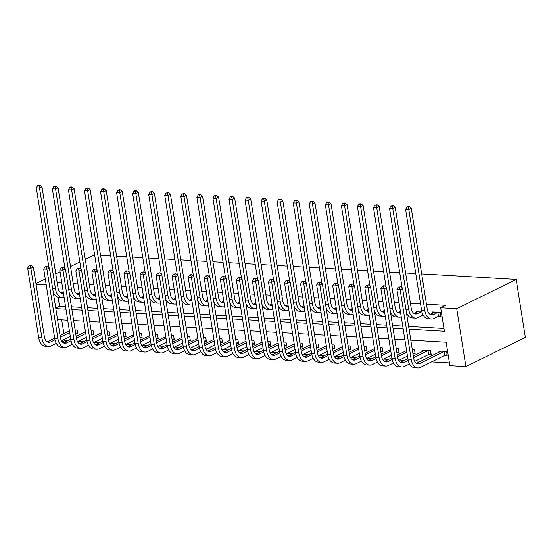 <?xml version="1.0" encoding="UTF-8"?>
<svg xmlns="http://www.w3.org/2000/svg" width="553" height="553" viewBox="0 0 553 553"><rect width="100%" height="100%" fill="white"/><g stroke="black" fill="none" stroke-linecap="round" stroke-linejoin="round"><path stroke-width="0.83" d="M410.803 340.143L446.147 342.203L449.865 365.671L465.916 366.604L525.35 337.302L516.177 279.41L421.669 273.908M64.763 339.189L64.978 340.544L67.514 340.689M78.381 341.325L83.572 341.63M94.432 342.259L99.63 342.563M110.489 343.192L115.688 343.496M126.547 344.125L131.738 344.429M142.605 345.065L147.796 345.362M158.656 345.998L163.854 346.296M174.713 346.931L179.912 347.236M190.771 347.865L195.962 348.169M206.829 348.798L212.02 349.102M222.88 349.731L228.078 350.035M238.937 350.664L244.136 350.968M254.995 351.604L260.187 351.902M271.053 352.538L276.244 352.842M287.104 353.471L292.302 353.775M303.162 354.404L308.36 354.708M319.219 355.337L324.411 355.641M335.277 356.27L340.468 356.574M351.328 357.21L356.526 357.508M367.386 358.144L372.584 358.441M383.443 359.077L388.635 359.381M399.501 360.01L404.692 360.314M415.552 360.943L420.75 361.247M431.61 361.876L449.423 362.913M64.978 340.544L62.268 341.878M61.694 319.828L63.878 333.632M445.124 355.303L447.218 355.42L446.596 351.514L438.888 351.065L439.068 352.213M429.066 354.369L431.16 354.487L430.538 350.574L422.831 350.132L423.017 351.279M413.008 353.436L415.103 353.554L414.487 349.641L412.282 349.517M396.95 352.496L399.045 352.62L398.43 348.708L396.225 348.584M380.899 351.563L382.994 351.687L382.372 347.775L380.174 347.643M364.842 350.63L366.936 350.754L366.314 346.842L364.116 346.71M348.784 349.696L350.879 349.821L350.263 345.908L348.058 345.777M332.726 348.763L334.821 348.881L334.206 344.968L332 344.844M316.675 347.83L318.77 347.948L318.148 344.035L315.95 343.911M300.618 346.89L302.712 347.014L302.09 343.102L299.892 342.978M284.56 345.957L286.654 346.081L286.039 342.169L283.834 342.037M268.502 345.024L270.597 345.148L269.982 341.236L267.776 341.104M252.451 344.09L254.546 344.215L253.924 340.302L251.726 340.171M236.394 343.157L238.488 343.275L237.866 339.362L235.668 339.238M220.336 342.224L222.43 342.342L221.815 338.429L219.61 338.305M204.278 341.284L206.373 341.408L205.757 337.496L203.552 337.371M188.227 340.351L190.322 340.475L189.7 336.563L187.502 336.431M172.17 339.418L174.264 339.542L173.642 335.63L171.444 335.498M156.112 338.484L158.206 338.609L157.591 334.696L155.386 334.565M140.054 337.551L142.149 337.669L141.533 333.763L139.328 333.632M124.003 336.618L126.098 336.736L125.476 332.823L123.278 332.699M107.946 335.678L110.04 335.802L109.418 331.89L107.22 331.765M91.888 334.745L93.982 334.869L93.367 330.957L91.162 330.832M75.83 333.812L77.925 333.936L77.309 330.023L75.104 329.892M409.068 329.194L444.412 331.247L440.693 307.779L445.649 305.332L426.467 304.219M420.563 303.874L410.409 303.286M399.003 302.622L394.358 302.353M382.953 301.689L378.3 301.42M366.895 300.756L362.243 300.479M350.837 299.816L346.185 299.546M334.779 298.883L330.134 298.613M318.728 297.949L314.076 297.68M302.671 297.016L298.019 296.747M286.613 296.083L281.961 295.814M270.555 295.15L265.91 294.873M254.504 294.21L249.852 293.94M238.447 293.277L233.795 293.007M222.389 292.343L217.737 292.074M206.331 291.41L201.686 291.141M190.28 290.477L185.628 290.207M174.223 289.544L169.571 289.267M158.165 288.604L153.513 288.334M142.107 287.671L137.462 287.401M126.056 286.737L121.404 286.468M109.999 285.804L105.347 285.535M93.941 284.871L89.289 284.601M77.883 283.938L73.238 283.661M61.832 282.998L57.18 282.728M58.113 297.238L59.524 306.12L65.544 306.473M71.455 306.818L81.602 307.406M87.505 307.751L97.66 308.339M103.563 308.685L113.718 309.272M119.621 309.618L129.768 310.205M135.679 310.551L145.826 311.145M151.729 311.484L161.884 312.079M167.787 312.424L177.942 313.012M183.845 313.357L193.992 313.945M199.903 314.291L210.05 314.878M215.953 315.224L226.108 315.811M232.011 316.157L242.166 316.751M248.069 317.09L258.216 317.685M264.127 318.023L274.274 318.618M280.177 318.963L290.332 319.551M296.235 319.897L306.39 320.484M312.293 320.83L322.44 321.417M328.351 321.763L338.498 322.358M344.401 322.696L354.556 323.291M360.459 323.629L370.614 324.224M376.517 324.57L386.665 325.157M392.575 325.503L402.722 326.09M408.626 326.436L443.976 328.489M438.923 316.185L441.018 316.309L440.402 312.397L432.695 311.947L432.875 313.095M421.773 311.311L416.637 311.014L416.817 312.162M422.872 315.251L423.287 315.272M406.814 314.318L407.229 314.339M390.757 313.378L391.171 313.406M374.699 312.445L375.121 312.473M358.648 311.512L359.063 311.539M342.59 310.579L343.005 310.599M326.533 309.645L326.947 309.666M310.475 308.712L310.897 308.733M294.424 307.772L294.839 307.8M278.366 306.839L278.781 306.867M262.309 305.906L262.723 305.933M246.251 304.973L246.673 304.993M230.2 304.039L230.615 304.06M214.142 303.106L214.557 303.127M198.085 302.166L198.499 302.194M182.027 301.233L182.449 301.261M165.976 300.3L166.391 300.327M149.918 299.367L150.333 299.387M133.861 298.433L134.275 298.454M117.803 297.5L118.224 297.521M101.752 296.56L102.167 296.588M85.694 295.627L86.109 295.655M69.637 294.694L70.051 294.721M85.28 259.267L94.639 254.878M100.549 255.223L110.697 255.811M116.6 256.157L126.755 256.744M132.658 257.09L142.805 257.677M148.716 258.023L158.863 258.617M164.773 258.956L174.921 259.551M180.824 259.889L190.979 260.484M196.882 260.829L207.029 261.417M212.94 261.763L223.087 262.35M228.997 262.696L239.145 263.283M245.048 263.629L255.203 264.223M261.106 264.562L271.253 265.157M277.164 265.495L287.311 266.09M293.221 266.435L303.369 267.023M309.272 267.369L319.427 267.956M325.33 268.302L335.477 268.889M341.388 269.235L351.535 269.829M357.445 270.168L367.593 270.763M373.496 271.101L383.651 271.696M389.554 272.041L399.701 272.629M405.612 272.975L415.759 273.562M35.959 283.585L45.284 278.989M55.77 273.818L60.042 271.71M70.521 266.539L79.853 261.942M36.063 284.235L46.21 284.823M440.693 307.779L456.75 308.712L516.177 279.41M404.893 339.798L394.745 339.21M388.835 338.865L378.687 338.277M372.784 337.931L362.63 337.344M356.726 336.998L346.579 336.404M340.669 336.065L330.521 335.471M324.611 335.132L314.463 334.537M308.56 334.192L298.406 333.604M292.502 333.259L282.355 332.671M276.445 332.325L266.297 331.738M260.387 331.392L250.239 330.798M244.336 330.459L234.182 329.865M228.278 329.526L218.131 328.931M212.221 328.586L202.073 327.998M196.163 327.653L186.015 327.065M180.112 326.719L169.958 326.132M164.054 325.786L153.907 325.199M147.997 324.853L137.849 324.258M131.939 323.92L121.791 323.325M115.888 322.98L105.734 322.392M99.83 322.046L89.683 321.459M83.773 321.113L73.625 320.526M67.715 320.18L57.567 319.593M465.916 366.604L456.75 308.712M55.832 308.636L65.98 309.224M71.89 309.569L82.038 310.164M87.948 310.503L98.095 311.097M103.999 311.443L114.153 312.03M120.056 312.376L130.204 312.963M136.114 313.309L146.262 313.897M152.172 314.242L162.319 314.83M168.223 315.175L178.377 315.77M184.28 316.109L194.428 316.703M200.338 317.042L210.486 317.636M216.396 317.982L226.543 318.569M232.447 318.915L242.601 319.503M248.504 319.848L258.652 320.436M264.562 320.781L274.71 321.376M280.62 321.715L290.767 322.309M296.671 322.648L306.825 323.242M312.728 323.588L322.876 324.176M328.786 324.521L338.934 325.109M344.844 325.454L354.991 326.042M360.895 326.388L371.049 326.982M376.952 327.321L387.1 327.915M393.01 328.254L403.158 328.848M59.524 306.12L55.729 307.993M434.789 312.065L430.234 314.394A8.205 5.095 -86.7 0 1 430.151 314.436M437.858 312.404L433.448 314.581A8.205 5.095 -86.7 0 1 431.734 314.947A8.205 5.095 -86.7 0 1 427.255 309.203L411.287 208.357L408.805 209.58L424.78 310.42A12.304 7.638 93.3 0 0 431.492 319.046A12.304 7.638 93.3 0 0 434.07 318.493L438.481 316.316L437.858 312.404L438.308 312.272M440.907 315.583L438.481 316.316M408.266 207.119L409.255 206.635L407.969 206.559L406.98 207.043L408.266 207.119L408.805 209.58L405.598 209.393L421.566 310.233A12.304 7.638 93.3 0 0 428.285 318.86L431.492 319.046M405.598 209.393L406.98 207.043M409.255 206.635L411.287 208.357M447.101 354.701L444.674 355.434L444.059 351.521L419.831 363.466A8.205 5.095 -86.7 0 1 418.116 363.833A8.205 5.095 -86.7 0 1 413.644 358.088L402.625 288.535L400.151 289.758L411.162 359.312A12.304 7.638 93.3 0 0 417.881 367.932A12.304 7.638 93.3 0 0 420.453 367.379L444.674 355.434M444.059 351.521L444.501 351.39M440.983 351.183L416.623 363.28A8.205 5.095 -86.7 0 1 416.533 363.321M399.605 287.304L400.6 286.813L398.319 287.228L399.605 287.304L400.151 289.758L396.936 289.572L407.955 359.118A12.304 7.638 93.3 0 0 414.667 367.745L417.881 367.932M396.936 289.572L398.319 287.228M400.6 286.813L402.625 288.535M418.732 311.132L414.183 313.461A8.205 5.095 -86.7 0 1 414.093 313.503M421.808 311.47L417.391 313.648A8.205 5.095 -86.7 0 1 415.676 314.014A8.205 5.095 -86.7 0 1 411.197 308.27L395.229 207.423L392.754 208.64L408.722 309.486A12.304 7.638 93.3 0 0 415.441 318.113A12.304 7.638 93.3 0 0 418.013 317.56L422.423 315.383L421.808 311.47M423.211 315.148L422.423 315.383M392.208 206.186L393.197 205.695L390.923 206.11L392.208 206.186L392.754 208.64L389.54 208.453L402.162 288.141M406.469 312.791A12.304 7.638 93.3 0 0 412.227 317.927L415.441 318.113M389.54 208.453L390.923 206.11M393.197 205.695L395.229 207.423M400.4 311.408L398.125 312.528A8.205 5.095 -86.7 0 1 398.042 312.569M407.153 314.215L406.711 314.346M400.649 312.977A8.205 5.095 -86.7 0 1 399.619 313.081A8.205 5.095 -86.7 0 1 395.146 307.33L379.171 206.49L376.697 207.707L392.665 308.553A12.304 7.638 93.3 0 0 399.384 317.18A12.304 7.638 93.3 0 0 401.271 316.91M376.151 205.253L377.146 204.762L374.872 205.177L376.151 205.253L376.697 207.707L373.482 207.52L386.105 287.207M390.411 311.851A12.304 7.638 93.3 0 0 396.169 316.987L399.384 317.18M373.482 207.52L374.872 205.177M377.146 204.762L379.171 206.49M384.342 310.475L382.068 311.595A8.205 5.095 -86.7 0 1 381.985 311.636M391.102 313.274L390.66 313.413M384.591 312.044A8.205 5.095 -86.7 0 1 383.561 312.148A8.205 5.095 -86.7 0 1 379.088 306.397L363.114 205.55L360.639 206.774L376.614 307.62A12.304 7.638 93.3 0 0 383.326 316.24A12.304 7.638 93.3 0 0 385.213 315.977M360.1 204.32L361.088 203.829L359.803 203.753L358.814 204.244L360.1 204.32L360.639 206.774L357.432 206.587L370.047 286.274M374.353 310.917A12.304 7.638 93.3 0 0 380.111 316.053L383.326 316.24M357.432 206.587L358.814 204.244M361.088 203.829L363.114 205.55M431.043 353.768L428.623 354.501L428.001 350.588L413.582 357.701M408.197 360.356L403.78 362.533A8.205 5.095 -86.7 0 1 402.059 362.899A8.205 5.095 -86.7 0 1 397.586 357.155L386.568 287.601L384.093 288.825L395.112 358.372A12.304 7.638 93.3 0 0 401.824 366.998A12.304 7.638 93.3 0 0 404.395 366.445L409.531 363.915M414.729 361.351L428.623 354.501M428.001 350.588L428.444 350.457M424.932 350.249L413.319 356.056M407.893 358.738L400.566 362.346A8.205 5.095 -86.7 0 1 400.483 362.388M383.554 286.364L384.542 285.88L383.257 285.804L382.268 286.295L383.554 286.364L384.093 288.825L380.886 288.638L391.897 358.185A12.304 7.638 93.3 0 0 398.609 366.812L401.824 366.998M380.886 288.638L382.268 286.295M384.542 285.88L386.568 287.601M414.992 352.835L412.911 353.464M392.139 359.422L387.722 361.6A8.205 5.095 -86.7 0 1 386.008 361.966A8.205 5.095 -86.7 0 1 381.529 356.222L370.517 286.668L368.035 287.892L379.054 357.438A12.304 7.638 93.3 0 0 385.766 366.065A12.304 7.638 93.3 0 0 388.344 365.512L393.473 362.982M398.678 360.418L407.471 356.077M406.856 352.164L397.524 356.768M406.593 350.526L397.261 355.123M391.835 357.798L384.508 361.413A8.205 5.095 -86.7 0 1 384.425 361.455M367.496 285.431L368.485 284.947L366.21 285.355L367.496 285.431L368.035 287.892L364.828 287.705L375.84 357.252A12.304 7.638 93.3 0 0 382.558 365.879L385.766 366.065M364.828 287.705L366.21 285.355M368.485 284.947L370.517 286.668M398.934 351.895L396.854 352.531M376.081 358.489L371.664 360.667A8.205 5.095 -86.7 0 1 369.95 361.033A8.205 5.095 -86.7 0 1 365.471 355.282L354.459 285.735L351.985 286.952L362.996 356.505A12.304 7.638 93.3 0 0 369.708 365.125A12.304 7.638 93.3 0 0 372.287 364.579L377.423 362.049M382.621 359.485L391.413 355.144M390.798 351.231L381.466 355.835M390.536 349.593L381.211 354.19M375.784 356.865L368.457 360.48A8.205 5.095 -86.7 0 1 368.367 360.521M351.438 284.498L352.427 284.007L350.153 284.422L351.438 284.498L351.985 286.952L348.77 286.765L359.789 356.319A12.304 7.638 93.3 0 0 366.501 364.939L369.708 365.125M348.77 286.765L350.153 284.422M352.427 284.007L354.459 285.735M368.284 309.542L366.01 310.662A8.205 5.095 -86.7 0 1 365.927 310.703M375.045 312.341L374.602 312.48M368.533 311.104A8.205 5.095 -86.7 0 1 367.51 311.215A8.205 5.095 -86.7 0 1 363.031 305.463L347.063 204.617L344.581 205.84L360.556 306.687A12.304 7.638 93.3 0 0 367.268 315.307A12.304 7.638 93.3 0 0 369.155 315.044M344.042 203.386L345.031 202.896L342.756 203.31L344.042 203.386L344.581 205.84L341.374 205.654L353.996 285.341M358.296 309.984A12.304 7.638 93.3 0 0 364.061 315.12L367.268 315.307M341.374 205.654L342.756 203.31M345.031 202.896L347.063 204.617M382.876 350.961L380.796 351.597M360.031 357.556L355.607 359.733A8.205 5.095 -86.7 0 1 353.892 360.1A8.205 5.095 -86.7 0 1 349.42 354.349L338.401 284.802L335.927 286.019L346.938 355.572A12.304 7.638 93.3 0 0 353.657 364.192A12.304 7.638 93.3 0 0 356.229 363.646L361.365 361.109M366.563 358.544L375.363 354.21M374.74 350.298L365.415 354.895M374.478 348.66L365.153 353.256M359.726 355.932L352.399 359.547A8.205 5.095 -86.7 0 1 352.309 359.588M335.381 283.565L336.376 283.074L334.095 283.489L335.381 283.565L335.927 286.019L332.712 285.832L343.731 355.385A12.304 7.638 93.3 0 0 350.443 364.005L353.657 364.192M332.712 285.832L334.095 283.489M336.376 283.074L338.401 284.802M352.226 308.602L349.959 309.721A8.205 5.095 -86.7 0 1 349.869 309.763M358.987 311.408L358.544 311.539M352.475 310.171A8.205 5.095 -86.7 0 1 351.452 310.281A8.205 5.095 -86.7 0 1 346.973 304.53L331.005 203.684L328.53 204.907L344.498 305.754A12.304 7.638 93.3 0 0 351.217 314.374A12.304 7.638 93.3 0 0 353.097 314.111M327.984 202.446L328.973 201.963L327.694 201.886L326.699 202.377L327.984 202.446L328.53 204.907L325.316 204.721L337.938 284.408M342.245 309.051A12.304 7.638 93.3 0 0 348.003 314.187L351.217 314.374M325.316 204.721L326.699 202.377M328.973 201.963L331.005 203.684M336.176 307.668L333.901 308.788A8.205 5.095 -86.7 0 1 333.818 308.83M342.929 310.475L342.487 310.606M336.424 309.238A8.205 5.095 -86.7 0 1 335.394 309.341A8.205 5.095 -86.7 0 1 330.922 303.597L314.947 202.751L312.473 203.974L328.441 304.814A12.304 7.638 93.3 0 0 335.159 313.44A12.304 7.638 93.3 0 0 337.047 313.178M311.927 201.513L312.922 201.029L310.648 201.437L311.927 201.513L312.473 203.974L309.258 203.787L321.881 283.468M326.187 308.118A12.304 7.638 93.3 0 0 331.945 313.254L335.159 313.44M309.258 203.787L310.648 201.437M312.922 201.029L314.947 202.751M320.118 306.735L317.844 307.855A8.205 5.095 -86.7 0 1 317.761 307.897M326.878 309.542L326.436 309.673M320.367 308.304A8.205 5.095 -86.7 0 1 319.337 308.408A8.205 5.095 -86.7 0 1 314.864 302.664L298.89 201.817L296.415 203.034L312.39 303.88A12.304 7.638 93.3 0 0 319.102 312.507A12.304 7.638 93.3 0 0 320.989 312.238M295.876 200.58L296.864 200.089L294.59 200.504L295.876 200.58L296.415 203.034L293.208 202.847L305.823 282.535M310.129 307.185A12.304 7.638 93.3 0 0 315.887 312.321L319.102 312.507M293.208 202.847L294.59 200.504M296.864 200.089L298.89 201.817M304.06 305.802L301.786 306.922A8.205 5.095 -86.7 0 1 301.703 306.963M310.821 308.609L310.378 308.74M304.309 307.371A8.205 5.095 -86.7 0 1 303.286 307.475A8.205 5.095 -86.7 0 1 298.807 301.731L282.839 200.884L280.357 202.101L296.332 302.947A12.304 7.638 93.3 0 0 303.044 311.574A12.304 7.638 93.3 0 0 304.931 311.304M279.818 199.647L280.806 199.156L279.521 199.08L278.532 199.571L279.818 199.647L280.357 202.101L277.15 201.914L289.772 281.601M294.072 306.251A12.304 7.638 93.3 0 0 299.837 311.387L303.044 311.574M277.15 201.914L278.532 199.571M280.806 199.156L282.839 200.884M288.002 304.869L285.735 305.989A8.205 5.095 -86.7 0 1 285.645 306.03M294.763 307.668L294.32 307.807M288.251 306.438A8.205 5.095 -86.7 0 1 287.228 306.542A8.205 5.095 -86.7 0 1 282.749 300.791L266.781 199.951L264.306 201.168L280.274 302.014A12.304 7.638 93.3 0 0 286.993 310.634A12.304 7.638 93.3 0 0 288.873 310.371M263.76 198.714L264.749 198.223L263.47 198.147L262.475 198.638L263.76 198.714L264.306 201.168L261.092 200.981L273.714 280.668M278.021 305.311A12.304 7.638 93.3 0 0 283.779 310.447L286.993 310.634M261.092 200.981L262.475 198.638M264.749 198.223L266.781 199.951M366.819 350.028L364.738 350.657M343.973 356.616L339.556 358.8A8.205 5.095 -86.7 0 1 337.835 359.167A8.205 5.095 -86.7 0 1 333.362 353.415L322.344 283.862L319.869 285.085L330.888 354.639A12.304 7.638 93.3 0 0 337.6 363.259A12.304 7.638 93.3 0 0 340.171 362.706L345.307 360.176M350.505 357.611L359.305 353.277M358.683 349.365L349.358 353.961M358.427 347.719L349.095 352.323M343.669 354.998L336.342 358.614A8.205 5.095 -86.7 0 1 336.259 358.648M319.33 282.631L320.318 282.141L318.044 282.555L319.33 282.631L319.869 285.085L316.662 284.899L327.673 354.452A12.304 7.638 93.3 0 0 334.385 363.072L337.6 363.259M316.662 284.899L318.044 282.555M320.318 282.141L322.344 283.862M350.768 349.095L348.687 349.724M327.915 355.683L323.498 357.86A8.205 5.095 -86.7 0 1 321.784 358.233A8.205 5.095 -86.7 0 1 317.304 352.482L306.293 282.929L303.811 284.152L314.83 353.706A12.304 7.638 93.3 0 0 321.542 362.326A12.304 7.638 93.3 0 0 324.12 361.773L329.249 359.243M334.454 356.678L343.247 352.344M342.632 348.431L333.3 353.028M342.369 346.786L333.037 351.39M327.611 354.065L320.284 357.673A8.205 5.095 -86.7 0 1 320.201 357.715M303.272 281.698L304.261 281.207L302.975 281.131L301.986 281.622L303.272 281.698L303.811 284.152L300.604 283.966L311.615 353.519A12.304 7.638 93.3 0 0 318.334 362.139L321.542 362.326M300.604 283.966L301.986 281.622M304.261 281.207L306.293 282.929M334.71 348.162L332.63 348.791M311.857 354.75L307.44 356.927A8.205 5.095 -86.7 0 1 305.726 357.293A8.205 5.095 -86.7 0 1 301.247 351.549L290.235 281.995L287.76 283.219L298.772 352.766A12.304 7.638 93.3 0 0 305.484 361.392A12.304 7.638 93.3 0 0 308.062 360.839L313.198 358.309M318.397 355.745L327.189 351.404M326.574 347.498L317.242 352.095M326.311 345.853L316.987 350.45M311.56 353.132L304.233 356.74A8.205 5.095 -86.7 0 1 304.143 356.782M287.214 280.758L288.203 280.274L286.924 280.198L285.929 280.689L287.214 280.758L287.76 283.219L284.546 283.032L295.565 352.579A12.304 7.638 93.3 0 0 302.277 361.206L305.484 361.392M284.546 283.032L285.929 280.689M288.203 280.274L290.235 281.995M318.652 347.229L316.572 347.858M295.807 353.816L291.383 355.994A8.205 5.095 -86.7 0 1 289.668 356.36A8.205 5.095 -86.7 0 1 285.196 350.616L274.177 281.062L271.703 282.286L282.714 351.832A12.304 7.638 93.3 0 0 289.433 360.459A12.304 7.638 93.3 0 0 292.005 359.906L297.141 357.376M302.339 354.812L311.139 350.471M310.516 346.558L301.191 351.162M310.254 344.92L300.929 349.517M295.502 352.192L288.175 355.807A8.205 5.095 -86.7 0 1 288.085 355.849M271.157 279.825L272.152 279.341L270.866 279.265L269.871 279.749L271.157 279.825L271.703 282.286L268.488 282.099L279.507 351.646A12.304 7.638 93.3 0 0 286.219 360.273L289.433 360.459M268.488 282.099L269.871 279.749M272.152 279.341L274.177 281.062M302.595 346.289L300.514 346.925M279.749 352.883L275.332 355.061A8.205 5.095 -86.7 0 1 273.611 355.427A8.205 5.095 -86.7 0 1 269.138 349.676L258.12 280.129L255.645 281.346L266.664 350.899A12.304 7.638 93.3 0 0 273.376 359.519A12.304 7.638 93.3 0 0 275.947 358.973L281.083 356.443M286.281 353.879L295.081 349.537M294.459 345.625L285.134 350.229M294.203 343.987L284.871 348.584M279.445 351.259L272.117 354.874A8.205 5.095 -86.7 0 1 272.035 354.915M255.106 278.892L256.094 278.401L253.82 278.816L255.106 278.892L255.645 281.346L252.438 281.159L263.449 350.713A12.304 7.638 93.3 0 0 270.161 359.332L273.376 359.519M252.438 281.159L253.82 278.816M256.094 278.401L258.12 280.129M271.952 303.936L269.677 305.056A8.205 5.095 -86.7 0 1 269.594 305.097M278.705 306.735L278.263 306.874M272.2 305.498A8.205 5.095 -86.7 0 1 271.17 305.609A8.205 5.095 -86.7 0 1 266.698 299.857L250.723 199.011L248.249 200.234L264.216 301.081A12.304 7.638 93.3 0 0 270.935 309.701A12.304 7.638 93.3 0 0 272.823 309.438M247.703 197.78L248.698 197.29L246.424 197.704L247.703 197.78L248.249 200.234L245.034 200.048L257.657 279.735M261.963 304.378A12.304 7.638 93.3 0 0 267.721 309.514L270.935 309.701M245.034 200.048L246.424 197.704M248.698 197.29L250.723 199.011M286.544 345.355L284.463 345.991M263.691 351.95L259.274 354.127A8.205 5.095 -86.7 0 1 257.56 354.494A8.205 5.095 -86.7 0 1 253.08 348.743L242.069 279.196L239.587 280.412L250.606 349.966A12.304 7.638 93.3 0 0 257.318 358.586A12.304 7.638 93.3 0 0 259.896 358.04L265.025 355.503M270.23 352.945L279.023 348.604M278.408 344.692L269.076 349.296M278.145 343.054L268.813 347.65M263.387 350.326L256.06 353.941A8.205 5.095 -86.7 0 1 255.977 353.982M239.048 277.959L240.037 277.468L237.762 277.882L239.048 277.959L239.587 280.412L236.38 280.226L247.391 349.779A12.304 7.638 93.3 0 0 254.11 358.399L257.318 358.586M236.38 280.226L237.762 277.882M240.037 277.468L242.069 279.196M255.894 302.996L253.62 304.122A8.205 5.095 -86.7 0 1 253.537 304.157M262.654 305.802L262.212 305.933M256.143 304.565A8.205 5.095 -86.7 0 1 255.113 304.675A8.205 5.095 -86.7 0 1 250.64 298.924L234.666 198.078L232.191 199.301L248.166 300.148A12.304 7.638 93.3 0 0 254.878 308.768A12.304 7.638 93.3 0 0 256.765 308.505M231.652 196.84L232.64 196.356L231.354 196.28L230.366 196.771L231.652 196.84L232.191 199.301L228.983 199.115L241.599 278.802M245.905 303.445A12.304 7.638 93.3 0 0 251.663 308.581L254.878 308.768M228.983 199.115L230.366 196.771M232.64 196.356L234.666 198.078M270.486 344.422L268.405 345.051M247.633 351.01L243.216 353.194A8.205 5.095 -86.7 0 1 241.502 353.561A8.205 5.095 -86.7 0 1 237.023 347.809L226.011 278.256L223.536 279.479L234.548 349.033A12.304 7.638 93.3 0 0 241.26 357.653A12.304 7.638 93.3 0 0 243.838 357.107L248.974 354.57M254.173 352.005L262.965 347.671M262.35 343.759L253.018 348.355M262.087 342.113L252.762 346.717M247.336 349.392L240.009 353.008A8.205 5.095 -86.7 0 1 239.919 353.049M222.99 277.025L223.979 276.535L222.7 276.459L221.705 276.949L222.99 277.025L223.536 279.479L220.322 279.293L231.341 348.846A12.304 7.638 93.3 0 0 238.053 357.466L241.26 357.653M220.322 279.293L221.705 276.949M223.979 276.535L226.011 278.256M239.836 302.062L237.562 303.182A8.205 5.095 -86.7 0 1 237.479 303.224M246.597 304.869L246.154 305M240.085 303.632A8.205 5.095 -86.7 0 1 239.062 303.735A8.205 5.095 -86.7 0 1 234.583 297.991L218.615 197.144L216.133 198.368L232.108 299.214A12.304 7.638 93.3 0 0 238.82 307.834A12.304 7.638 93.3 0 0 240.707 307.572M215.594 195.907L216.582 195.423L215.297 195.347L214.308 195.838L215.594 195.907L216.133 198.368L212.926 198.181L225.548 277.862M229.848 302.512A12.304 7.638 93.3 0 0 235.613 307.648L238.82 307.834M212.926 198.181L214.308 195.838M216.582 195.423L218.615 197.144M254.428 343.489L252.348 344.118M231.583 350.077L227.159 352.254A8.205 5.095 -86.7 0 1 225.444 352.627A8.205 5.095 -86.7 0 1 220.972 346.876L209.953 277.323L207.479 278.546L218.49 348.1A12.304 7.638 93.3 0 0 225.209 356.72A12.304 7.638 93.3 0 0 227.781 356.167L232.917 353.637M238.115 351.072L246.915 346.738M246.292 342.825L236.967 347.422M246.03 341.18L236.705 345.784M231.278 348.459L223.951 352.067A8.205 5.095 -86.7 0 1 223.861 352.109M206.933 276.092L207.928 275.601L205.647 276.016L206.933 276.092L207.479 278.546L204.264 278.359L215.283 347.913A12.304 7.638 93.3 0 0 221.995 356.533L225.209 356.72M204.264 278.359L205.647 276.016M207.928 275.601L209.953 277.323M223.778 301.129L221.511 302.249A8.205 5.095 -86.7 0 1 221.421 302.291M230.539 303.936L230.096 304.067M224.027 302.698A8.205 5.095 -86.7 0 1 223.004 302.802A8.205 5.095 -86.7 0 1 218.525 297.058L202.557 196.211L200.082 197.435L216.05 298.274A12.304 7.638 93.3 0 0 222.769 306.901A12.304 7.638 93.3 0 0 224.649 306.632M199.536 194.974L200.525 194.49L199.246 194.414L198.251 194.898L199.536 194.974L200.082 197.435L196.868 197.241L209.49 276.929M213.797 301.579A12.304 7.638 93.3 0 0 219.555 306.715L222.769 306.901M196.868 197.241L198.251 194.898M200.525 194.49L202.557 196.211M238.371 342.556L236.29 343.185M215.525 349.143L211.108 351.321A8.205 5.095 -86.7 0 1 209.387 351.687A8.205 5.095 -86.7 0 1 204.914 345.943L193.896 276.389L191.421 277.613L202.439 347.16A12.304 7.638 93.3 0 0 209.152 355.786A12.304 7.638 93.3 0 0 211.723 355.233L216.859 352.703M222.057 350.139L230.857 345.805M230.235 341.892L220.91 346.489M229.979 340.247L220.647 344.844M215.221 347.526L207.893 351.134A8.205 5.095 -86.7 0 1 207.81 351.176M190.882 275.152L191.87 274.668L190.585 274.592L189.596 275.083L190.882 275.152L191.421 277.613L188.214 277.426L199.225 346.973A12.304 7.638 93.3 0 0 205.937 355.6L209.152 355.786M188.214 277.426L189.596 275.083M191.87 274.668L193.896 276.389M207.728 300.196L205.453 301.316A8.205 5.095 -86.7 0 1 205.363 301.357M214.481 303.003L214.039 303.134M207.976 301.765A8.205 5.095 -86.7 0 1 206.946 301.869A8.205 5.095 -86.7 0 1 202.474 296.125L186.499 195.278L184.025 196.495L199.992 297.341A12.304 7.638 93.3 0 0 206.711 305.968A12.304 7.638 93.3 0 0 208.599 305.698M183.478 194.041L184.474 193.55L182.2 193.965L183.478 194.041L184.025 196.495L180.81 196.308L193.432 275.995M197.739 300.645A12.304 7.638 93.3 0 0 203.497 305.781L206.711 305.968M180.81 196.308L182.2 193.965M184.474 193.55L186.499 195.278M222.32 341.623L220.239 342.252M199.467 348.21L195.05 350.388A8.205 5.095 -86.7 0 1 193.336 350.754A8.205 5.095 -86.7 0 1 188.856 345.01L177.845 275.456L175.363 276.68L186.382 346.226A12.304 7.638 93.3 0 0 193.094 354.853A12.304 7.638 93.3 0 0 195.665 354.3L200.801 351.77M206.006 349.206L214.799 344.865M214.184 340.952L204.852 345.556M213.921 339.314L204.589 343.911M199.163 346.586L191.836 350.201A8.205 5.095 -86.7 0 1 191.753 350.243M174.824 274.219L175.813 273.735L173.538 274.143L174.824 274.219L175.363 276.68L172.156 276.493L183.167 346.04A12.304 7.638 93.3 0 0 189.886 354.667L193.094 354.853M172.156 276.493L173.538 274.143M175.813 273.735L177.845 275.456M191.67 299.263L189.396 300.383A8.205 5.095 -86.7 0 1 189.313 300.424M198.43 302.062L197.988 302.201M191.919 300.832A8.205 5.095 -86.7 0 1 190.889 300.936A8.205 5.095 -86.7 0 1 186.416 295.184L170.442 194.345L167.967 195.562L183.942 296.408A12.304 7.638 93.3 0 0 190.654 305.028A12.304 7.638 93.3 0 0 192.541 304.765M167.428 193.108L168.416 192.617L166.142 193.032L167.428 193.108L167.967 195.562L164.759 195.375L177.375 275.062M181.681 299.705A12.304 7.638 93.3 0 0 187.439 304.841L190.654 305.028M164.759 195.375L166.142 193.032M168.416 192.617L170.442 194.345M206.262 340.683L204.181 341.319M183.409 347.277L178.992 349.455A8.205 5.095 -86.7 0 1 177.278 349.821A8.205 5.095 -86.7 0 1 172.799 344.07L161.787 274.523L159.312 275.74L170.324 345.293A12.304 7.638 93.3 0 0 177.036 353.92A12.304 7.638 93.3 0 0 179.614 353.367L184.75 350.837M189.949 348.272L198.741 343.931M198.126 340.019L188.794 344.623M197.863 338.381L188.538 342.978M183.112 345.653L175.785 349.268A8.205 5.095 -86.7 0 1 175.695 349.309M158.766 273.286L159.755 272.795L157.481 273.21L158.766 273.286L159.312 275.74L156.098 275.553L167.117 345.107A12.304 7.638 93.3 0 0 173.829 353.726L177.036 353.92M156.098 275.553L157.481 273.21M159.755 272.795L161.787 274.523M175.612 298.33L173.338 299.45A8.205 5.095 -86.7 0 1 173.255 299.491M182.372 301.129L181.93 301.267M175.861 299.892A8.205 5.095 -86.7 0 1 174.838 300.002A8.205 5.095 -86.7 0 1 170.359 294.251L154.391 193.405L151.909 194.628L167.884 295.475A12.304 7.638 93.3 0 0 174.596 304.095A12.304 7.638 93.3 0 0 176.483 303.832M151.37 192.174L152.358 191.684L151.073 191.608L150.084 192.098L151.37 192.174L151.909 194.628L148.702 194.442L161.324 274.129M165.624 298.772A12.304 7.638 93.3 0 0 171.389 303.908L174.596 304.095M148.702 194.442L150.084 192.098M152.358 191.684L154.391 193.405M159.554 297.39L157.287 298.516A8.205 5.095 -86.7 0 1 157.197 298.551M166.315 300.196L165.872 300.334M159.803 298.959A8.205 5.095 -86.7 0 1 158.78 299.069A8.205 5.095 -86.7 0 1 154.301 293.318L138.333 192.472L135.858 193.695L151.826 294.542A12.304 7.638 93.3 0 0 158.545 303.162A12.304 7.638 93.3 0 0 160.425 302.899M135.312 191.241L136.301 190.75L135.022 190.674L134.026 191.165L135.312 191.241L135.858 193.695L132.644 193.509L145.266 273.196M149.573 297.839A12.304 7.638 93.3 0 0 155.331 302.975L158.545 303.162M132.644 193.509L134.026 191.165M136.301 190.75L138.333 192.472M143.504 296.456L141.229 297.576A8.205 5.095 -86.7 0 1 141.139 297.618M150.257 299.263L149.815 299.394M143.752 298.026A8.205 5.095 -86.7 0 1 142.722 298.129A8.205 5.095 -86.7 0 1 138.25 292.385L122.275 191.538L119.801 192.762L135.768 293.608A12.304 7.638 93.3 0 0 142.487 302.228A12.304 7.638 93.3 0 0 144.374 301.966M119.254 190.301L120.25 189.817L118.964 189.741L117.976 190.232L119.254 190.301L119.801 192.762L116.586 192.575L129.208 272.256M133.515 296.906A12.304 7.638 93.3 0 0 139.273 302.042L142.487 302.228M116.586 192.575L117.976 190.232M120.25 189.817L122.275 191.538M127.446 295.523L125.172 296.643A8.205 5.095 -86.7 0 1 125.089 296.685M134.206 298.33L133.764 298.461M127.695 297.092A8.205 5.095 -86.7 0 1 126.665 297.196A8.205 5.095 -86.7 0 1 122.192 291.452L106.217 190.605L103.743 191.829L119.718 292.668A12.304 7.638 93.3 0 0 126.43 301.295A12.304 7.638 93.3 0 0 128.317 301.026M103.204 189.368L104.192 188.884L102.906 188.808L101.918 189.292L103.204 189.368L103.743 191.829L100.535 191.642L113.151 271.323M117.457 295.973A12.304 7.638 93.3 0 0 123.215 301.109L126.43 301.295M100.535 191.642L101.918 189.292M104.192 188.884L106.217 190.605M111.388 294.59L109.114 295.71A8.205 5.095 -86.7 0 1 109.031 295.751M118.148 297.396L117.706 297.528M111.637 296.159A8.205 5.095 -86.7 0 1 110.614 296.263A8.205 5.095 -86.7 0 1 106.135 290.519L90.167 189.672L87.685 190.889L103.66 291.735A12.304 7.638 93.3 0 0 110.372 300.362A12.304 7.638 93.3 0 0 112.259 300.092M87.146 188.435L88.134 187.944L85.86 188.359L87.146 188.435L87.685 190.889L84.478 190.702L97.1 270.389M101.399 295.039A12.304 7.638 93.3 0 0 107.164 300.175L110.372 300.362M84.478 190.702L85.86 188.359M88.134 187.944L90.167 189.672M95.33 293.657L93.063 294.777A8.205 5.095 -86.7 0 1 92.973 294.818M102.091 296.456L101.648 296.595M95.579 295.226A8.205 5.095 -86.7 0 1 94.556 295.33A8.205 5.095 -86.7 0 1 90.077 289.578L74.109 188.739L71.634 189.956L87.602 290.802A12.304 7.638 93.3 0 0 94.321 299.422A12.304 7.638 93.3 0 0 96.201 299.159M71.088 187.502L72.077 187.011L70.798 186.935L69.802 187.426L71.088 187.502L71.634 189.956L68.42 189.769L81.042 269.456M85.349 294.099A12.304 7.638 93.3 0 0 91.107 299.235L94.321 299.422M68.42 189.769L69.802 187.426M72.077 187.011L74.109 188.739M79.279 292.724L77.005 293.843A8.205 5.095 -86.7 0 1 76.915 293.885M86.033 295.523L85.591 295.661M79.528 294.293A8.205 5.095 -86.7 0 1 78.498 294.396A8.205 5.095 -86.7 0 1 74.026 288.645L58.051 187.799L55.577 189.022L71.544 289.869A12.304 7.638 93.3 0 0 78.263 298.489A12.304 7.638 93.3 0 0 80.15 298.226M55.03 186.568L56.026 186.078L53.752 186.492L55.03 186.568L55.577 189.022L52.362 188.836L64.984 268.523M69.291 293.166A12.304 7.638 93.3 0 0 75.049 298.302L78.263 298.489M52.362 188.836L53.752 186.492M56.026 186.078L58.051 187.799M63.222 291.784L60.948 292.91A8.205 5.095 -86.7 0 1 60.865 292.952M69.982 294.59L69.54 294.728M63.471 293.353A8.205 5.095 -86.7 0 1 62.441 293.463A8.205 5.095 -86.7 0 1 57.968 287.712L41.993 186.866L39.519 188.089L55.494 288.936A12.304 7.638 93.3 0 0 62.206 297.555A12.304 7.638 93.3 0 0 64.093 297.293M38.98 185.635L39.968 185.144L37.694 185.559L38.98 185.635L39.519 188.089L36.311 187.902L48.927 267.59M53.233 292.233A12.304 7.638 93.3 0 0 58.991 297.369L62.206 297.555M36.311 187.902L37.694 185.559M39.968 185.144L41.993 186.866M190.204 339.749L188.124 340.385M167.359 346.344L162.935 348.521A8.205 5.095 -86.7 0 1 161.22 348.888A8.205 5.095 -86.7 0 1 156.748 343.137L145.729 273.59L143.255 274.806L154.266 344.36A12.304 7.638 93.3 0 0 160.985 352.98A12.304 7.638 93.3 0 0 163.557 352.434L168.693 349.897M173.891 347.339L182.69 342.998M182.068 339.086L172.743 343.69M181.806 337.448L172.481 342.044M167.054 344.719L159.727 348.335A8.205 5.095 -86.7 0 1 159.637 348.376M142.709 272.353L143.704 271.862L141.423 272.276L142.709 272.353L143.255 274.806L140.04 274.62L151.059 344.173A12.304 7.638 93.3 0 0 157.771 352.793L160.985 352.98M140.04 274.62L141.423 272.276M143.704 271.862L145.729 273.59M174.147 338.816L172.066 339.445M151.301 345.404L146.884 347.588A8.205 5.095 -86.7 0 1 145.162 347.955A8.205 5.095 -86.7 0 1 140.69 342.203L129.672 272.657L127.197 273.873L138.215 343.427A12.304 7.638 93.3 0 0 144.927 352.047A12.304 7.638 93.3 0 0 147.499 351.501L152.635 348.964M157.833 346.399L166.633 342.065M166.011 338.153L156.686 342.749M165.755 336.507L156.423 341.111M150.997 343.786L143.669 347.402A8.205 5.095 -86.7 0 1 143.586 347.443M126.658 271.419L127.646 270.929L126.361 270.852L125.372 271.343L126.658 271.419L127.197 273.873L123.99 273.687L135.001 343.24A12.304 7.638 93.3 0 0 141.713 351.86L144.927 352.047M123.99 273.687L125.372 271.343M127.646 270.929L129.672 272.657M158.096 337.883L156.015 338.512M135.243 344.471L130.826 346.655A8.205 5.095 -86.7 0 1 129.112 347.021A8.205 5.095 -86.7 0 1 124.632 341.27L113.621 271.717L111.139 272.94L122.158 342.494A12.304 7.638 93.3 0 0 128.87 351.114A12.304 7.638 93.3 0 0 131.441 350.561L136.577 348.031M141.782 345.466L150.575 341.132M149.96 337.219L140.628 341.816M149.697 335.574L140.365 340.178M134.939 342.853L127.612 346.461A8.205 5.095 -86.7 0 1 127.529 346.503M110.6 270.486L111.588 269.995L109.314 270.41L110.6 270.486L111.139 272.94L107.932 272.753L118.943 342.307A12.304 7.638 93.3 0 0 125.662 350.927L128.87 351.114M107.932 272.753L109.314 270.41M111.588 269.995L113.621 271.717M142.038 336.95L139.957 337.579M119.185 343.537L114.768 345.715A8.205 5.095 -86.7 0 1 113.054 346.081A8.205 5.095 -86.7 0 1 108.575 340.337L97.563 270.783L95.088 272.007L106.1 341.554A12.304 7.638 93.3 0 0 112.812 350.18A12.304 7.638 93.3 0 0 115.39 349.627L120.526 347.097M125.725 344.533L134.517 340.199M133.902 336.286L124.57 340.883M133.639 334.641L124.314 339.245M118.888 341.92L111.561 345.528A8.205 5.095 -86.7 0 1 111.471 345.57M94.542 269.546L95.531 269.062L94.252 268.986L93.257 269.477L94.542 269.546L95.088 272.007L91.874 271.82L102.893 341.367A12.304 7.638 93.3 0 0 109.605 349.994L112.812 350.18M91.874 271.82L93.257 269.477M95.531 269.062L97.563 270.783M125.98 336.017L123.9 336.646M103.135 342.604L98.711 344.782A8.205 5.095 -86.7 0 1 96.996 345.148A8.205 5.095 -86.7 0 1 92.524 339.404L81.505 269.85L79.031 271.074L90.042 340.62A12.304 7.638 93.3 0 0 96.761 349.247A12.304 7.638 93.3 0 0 99.333 348.694L104.469 346.164M109.667 343.6L118.466 339.259M117.844 335.346L108.519 339.95M117.582 333.708L108.257 338.305M102.83 340.987L95.503 344.595A8.205 5.095 -86.7 0 1 95.413 344.637M78.485 268.613L79.48 268.129L78.194 268.053L77.199 268.537L78.485 268.613L79.031 271.074L75.816 270.887L86.835 340.434A12.304 7.638 93.3 0 0 93.547 349.061L96.761 349.247M75.816 270.887L77.199 268.537M79.48 268.129L81.505 269.85M109.923 335.077L107.842 335.712M87.077 341.671L82.66 343.848A8.205 5.095 -86.7 0 1 80.938 344.215A8.205 5.095 -86.7 0 1 76.466 338.471L65.448 268.917L62.973 270.141L73.991 339.687A12.304 7.638 93.3 0 0 80.703 348.314A12.304 7.638 93.3 0 0 83.275 347.761L88.411 345.231M93.609 342.666L102.409 338.325M101.787 334.413L92.462 339.017M101.531 332.775L92.199 337.371M86.773 340.047L79.445 343.662A8.205 5.095 -86.7 0 1 79.362 343.703M62.434 267.68L63.422 267.189L61.148 267.604L62.434 267.68L62.973 270.141L59.765 269.947L70.777 339.501A12.304 7.638 93.3 0 0 77.489 348.127L80.703 348.314M59.765 269.947L61.148 267.604M63.422 267.189L65.448 268.917M93.872 334.143L91.791 334.779M71.019 340.738L66.602 342.915A8.205 5.095 -86.7 0 1 64.888 343.282A8.205 5.095 -86.7 0 1 60.408 337.53L49.397 267.984L46.915 269.2L57.934 338.754A12.304 7.638 93.3 0 0 64.646 347.374A12.304 7.638 93.3 0 0 67.217 346.828L72.353 344.291M77.558 341.733L86.351 337.392M85.736 333.48L76.404 338.083M85.473 331.841L76.141 336.438M70.715 339.113L63.388 342.729A8.205 5.095 -86.7 0 1 63.305 342.77M46.376 266.746L47.364 266.256L45.09 266.67L46.376 266.746L46.915 269.2L43.708 269.014L54.719 338.567A12.304 7.638 93.3 0 0 61.438 347.187L64.646 347.374M43.708 269.014L45.09 266.67M47.364 266.256L49.397 267.984M77.814 333.21L75.733 333.846M54.961 339.805L50.544 341.982A8.205 5.095 -86.7 0 1 48.83 342.348A8.205 5.095 -86.7 0 1 44.351 336.597L33.339 267.051L30.864 268.267L41.876 337.821A12.304 7.638 93.3 0 0 48.588 346.441A12.304 7.638 93.3 0 0 51.166 345.895L56.302 343.358M61.501 340.793L70.293 336.459M69.678 332.547L60.346 337.143M69.415 330.901L60.09 335.505M54.657 338.18L47.337 341.795A8.205 5.095 -86.7 0 1 47.247 341.837M30.318 265.813L31.307 265.322L30.028 265.246L29.033 265.737L30.318 265.813L30.864 268.267L27.65 268.081L38.669 337.634A12.304 7.638 93.3 0 0 45.381 346.254L48.588 346.441M27.65 268.081L29.033 265.737M31.307 265.322L33.339 267.051M433.448 314.581L430.234 314.394M424.78 310.42L421.566 310.233M419.831 363.466L416.623 363.28M411.162 359.312L407.955 359.118M417.391 313.648L414.183 313.461M408.722 309.486L405.916 309.327M400.6 312.673L398.125 312.528M392.665 308.553L389.865 308.387M384.542 311.74L382.068 311.595M376.614 307.62L373.807 307.454M403.78 362.533L400.566 362.346M395.112 358.372L391.897 358.185M387.722 361.6L384.508 361.413M379.054 357.438L375.84 357.252M371.664 360.667L368.457 360.48M362.996 356.505L359.789 356.319M368.485 310.8L366.01 310.662M360.556 306.687L357.75 306.521M355.607 359.733L352.399 359.547M346.938 355.572L343.731 355.385M352.427 309.867L349.959 309.721M344.498 305.754L341.692 305.588M336.376 308.933L333.901 308.788M328.441 304.814L325.641 304.655M320.318 308L317.844 307.855M312.39 303.88L309.583 303.721M304.261 307.067L301.786 306.922M296.332 302.947L293.525 302.788M288.203 306.134L285.735 305.989M280.274 302.014L277.468 301.848M339.556 358.8L336.342 358.614M330.888 354.639L327.673 354.452M323.498 357.86L320.284 357.673M314.83 353.706L311.615 353.519M307.44 356.927L304.233 356.74M298.772 352.766L295.565 352.579M291.383 355.994L288.175 355.807M282.714 351.832L279.507 351.646M275.332 355.061L272.117 354.874M266.664 350.899L263.449 350.713M272.152 305.194L269.677 305.056M264.216 301.081L261.417 300.915M259.274 354.127L256.06 353.941M250.606 349.966L247.391 349.779M256.094 304.261L253.62 304.122M248.166 300.148L245.359 299.982M243.216 353.194L240.009 353.008M234.548 349.033L231.341 348.846M240.037 303.327L237.562 303.182M232.108 299.214L229.301 299.049M227.159 352.254L223.951 352.067M218.49 348.1L215.283 347.913M223.979 302.394L221.511 302.249M216.05 298.274L213.244 298.115M211.108 351.321L207.893 351.134M202.439 347.16L199.225 346.973M207.928 301.461L205.453 301.316M199.992 297.341L197.193 297.182M195.05 350.388L191.836 350.201M186.382 346.226L183.167 346.04M191.87 300.528L189.396 300.383M183.942 296.408L181.135 296.242M178.992 349.455L175.785 349.268M170.324 345.293L167.117 345.107M175.813 299.595L173.338 299.45M167.884 295.475L165.077 295.309M159.755 298.655L157.287 298.516M151.826 294.542L149.02 294.376M143.704 297.721L141.229 297.576M135.768 293.608L132.969 293.443M127.646 296.788L125.172 296.643M119.718 292.668L116.911 292.509M111.588 295.855L109.114 295.71M103.66 291.735L100.853 291.576M95.531 294.922L93.063 294.777M87.602 290.802L84.796 290.636M79.48 293.989L77.005 293.843M71.544 289.869L68.745 289.703M63.422 293.049L60.948 292.91M55.494 288.936L52.687 288.77M162.935 348.521L159.727 348.335M154.266 344.36L151.059 344.173M146.884 347.588L143.669 347.402M138.215 343.427L135.001 343.24M130.826 346.655L127.612 346.461M122.158 342.494L118.943 342.307M114.768 345.715L111.561 345.528M106.1 341.554L102.893 341.367M98.711 344.782L95.503 344.595M90.042 340.62L86.835 340.434M82.66 343.848L79.445 343.662M73.991 339.687L70.777 339.501M66.602 342.915L63.388 342.729M57.934 338.754L54.719 338.567M50.544 341.982L47.337 341.795M41.876 337.821L38.669 337.634"/></g></svg>
